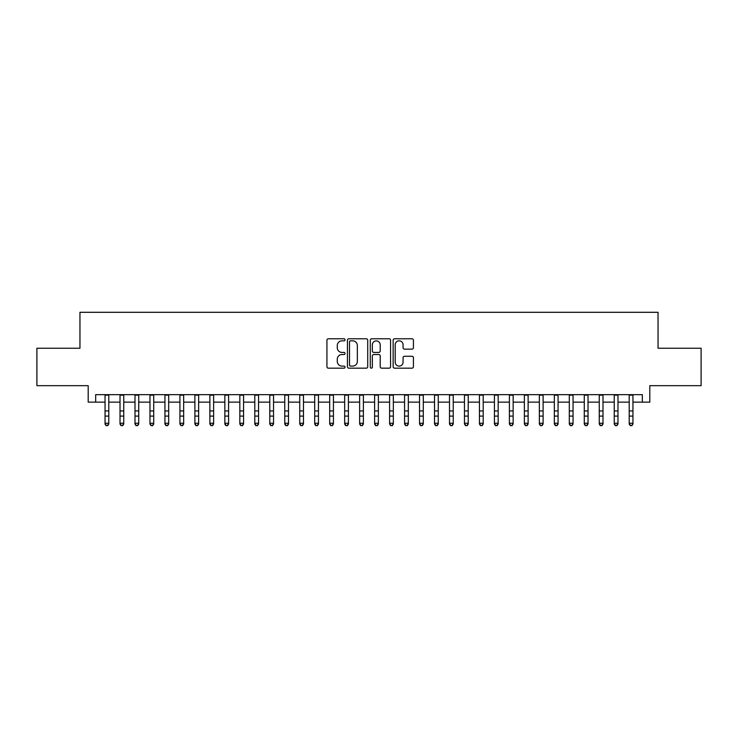 <?xml version="1.0" encoding="UTF-8"?>
<svg xmlns="http://www.w3.org/2000/svg" width="738" height="738" viewBox="0 0 738 738"><rect width="100%" height="100%" fill="white"/><g stroke="black" fill="none" stroke-linecap="round" stroke-linejoin="round"><path stroke-width="1.11" d="M345.043 339.803A1.033 1.033 0 0 0 344.009 338.77L328.392 338.77A1.467 1.467 0 0 0 326.925 340.246L326.925 366.703A1.467 1.467 0 0 0 328.392 368.179L344.009 368.179A1.033 1.033 0 0 0 345.043 367.146A1.033 1.033 0 0 0 344.009 366.113L341.989 366.113A4.705 4.705 0 0 1 337.284 361.417L337.284 359.203A4.705 4.705 0 0 1 341.989 354.508L344.009 354.508A1.033 1.033 0 0 0 345.043 353.474A1.033 1.033 0 0 0 344.009 352.441L341.989 352.441A4.705 4.705 0 0 1 337.284 347.746L337.284 345.541A4.705 4.705 0 0 1 341.989 340.836L344.009 340.836A1.033 1.033 0 0 0 345.043 339.803M411.961 349.139A1.467 1.467 0 0 0 413.428 347.672L413.428 340.246A1.467 1.467 0 0 0 411.961 338.77L394.618 338.77A1.467 1.467 0 0 0 393.142 340.246L393.142 366.703A1.467 1.467 0 0 0 394.618 368.179L411.961 368.179A1.467 1.467 0 0 0 413.428 366.703L413.428 357.736A1.467 1.467 0 0 0 411.961 356.269L404.535 356.269A1.467 1.467 0 0 0 403.068 357.736L403.068 362.183A3.93 3.93 0 0 1 399.138 366.113A3.93 3.93 0 0 1 395.199 362.183L395.199 344.766A3.93 3.93 0 0 1 399.138 340.836A3.93 3.93 0 0 1 403.068 344.766L403.068 347.672A1.467 1.467 0 0 0 404.535 349.139L411.961 349.139M95.682 402.145L95.682 394.664L642.318 394.664L642.318 402.145L649.809 402.145L649.809 385.67L701.1 385.67L701.1 348.235L658.047 348.235L658.047 312.294L79.953 312.294L79.953 348.235L36.9 348.235L36.9 385.67L88.191 385.67L88.191 402.145L105.045 402.145M367.718 340.246A1.467 1.467 0 0 0 366.242 338.77L348.899 338.77A1.467 1.467 0 0 0 347.432 340.246L347.432 366.703A1.467 1.467 0 0 0 348.899 368.179L366.242 368.179A1.467 1.467 0 0 0 367.718 366.703L367.718 340.246M371.758 338.77L389.101 338.77A1.467 1.467 0 0 1 390.568 340.246L390.568 366.703A1.467 1.467 0 0 1 389.101 368.179L381.675 368.179A1.467 1.467 0 0 1 380.208 366.703L380.208 355.974A1.467 1.467 0 0 0 378.742 354.508L373.815 354.508A1.467 1.467 0 0 0 372.349 355.974L372.349 367.146A1.033 1.033 0 0 1 371.315 368.179A1.033 1.033 0 0 1 370.282 367.146L370.282 340.246A1.467 1.467 0 0 1 371.758 338.77M108.79 402.145L120.017 402.145M123.763 402.145L134.999 402.145M138.735 402.145L149.971 402.145M153.716 402.145L164.943 402.145M168.688 402.145L179.924 402.145M183.67 402.145L194.897 402.145M198.642 402.145L209.878 402.145M213.623 402.145L224.85 402.145M228.596 402.145L239.832 402.145M243.577 402.145L254.804 402.145M258.549 402.145L269.785 402.145M273.53 402.145L284.757 402.145M288.503 402.145L299.739 402.145M303.475 402.145L314.711 402.145M318.456 402.145L329.683 402.145M333.428 402.145L344.664 402.145M348.41 402.145L359.637 402.145M363.382 402.145L374.618 402.145M378.363 402.145L389.59 402.145M393.336 402.145L404.572 402.145M408.317 402.145L419.544 402.145M423.289 402.145L434.525 402.145M438.261 402.145L449.497 402.145M453.243 402.145L464.47 402.145M468.215 402.145L479.451 402.145M483.196 402.145L494.423 402.145M498.168 402.145L509.405 402.145M513.15 402.145L524.377 402.145M528.122 402.145L539.358 402.145M543.103 402.145L554.33 402.145M558.076 402.145L569.312 402.145M573.057 402.145L584.284 402.145M588.029 402.145L599.265 402.145M603.001 402.145L614.237 402.145M617.983 402.145L629.21 402.145M632.955 402.145L642.318 402.145M350.513 340.836A1.033 1.033 0 0 0 349.489 341.86L349.489 365.089A1.033 1.033 0 0 0 350.513 366.113L352.644 366.113A4.705 4.705 0 0 0 357.349 361.417L357.349 345.541A4.705 4.705 0 0 0 352.644 340.836L350.513 340.836M380.208 344.84A3.93 3.93 0 0 0 376.279 340.91A3.93 3.93 0 0 0 372.349 344.84L372.349 350.974A1.467 1.467 0 0 0 373.815 352.441L378.742 352.441A1.467 1.467 0 0 0 380.208 350.974L380.208 344.84M108.79 394.664L108.79 424.064L107.665 425.706L106.161 425.374L107.665 425.706M105.045 394.664L105.045 423.234L108.79 423.234L107.665 425.374M106.161 425.706L105.045 424.064L105.045 423.234L106.161 425.374M123.763 394.664L123.763 424.064L122.637 425.706L121.143 425.374L122.637 425.706M120.017 394.664L120.017 423.234L123.763 423.234L122.637 425.374M121.143 425.706L120.017 424.064L120.017 423.234L121.143 425.374M138.735 394.664L138.735 424.064L137.619 425.706L136.115 425.374L137.619 425.706M134.999 394.664L134.999 423.234L138.735 423.234L137.619 425.374M136.115 425.706L134.999 424.064L134.999 423.234L136.115 425.374M153.716 394.664L153.716 424.064L152.591 425.706L151.096 425.374L152.591 425.706M149.971 394.664L149.971 423.234L153.716 423.234L152.591 425.374M151.096 425.706L149.971 424.064L149.971 423.234L151.096 425.374M168.688 394.664L168.688 424.064L167.572 425.706L166.068 425.374L167.572 425.706M164.943 394.664L164.943 423.234L168.688 423.234L167.572 425.374M166.068 425.706L164.943 424.064L164.943 423.234L166.068 425.374M183.67 394.664L183.67 424.064L182.544 425.706L181.05 425.374L182.544 425.706M179.924 394.664L179.924 423.234L183.67 423.234L182.544 425.374M181.05 425.706L179.924 424.064L179.924 423.234L181.05 425.374M198.642 394.664L198.642 424.064L197.516 425.706L196.022 425.374L197.516 425.706M194.897 394.664L194.897 423.234L198.642 423.234L197.516 425.374M196.022 425.706L194.897 424.064L194.897 423.234L196.022 425.374M213.623 394.664L213.623 424.064L212.498 425.706L211.003 425.374L212.498 425.706M209.878 394.664L209.878 423.234L213.623 423.234L212.498 425.374M211.003 425.706L209.878 424.064L209.878 423.234L211.003 425.374M228.596 394.664L228.596 424.064L227.47 425.706L225.976 425.374L227.47 425.706M224.85 394.664L224.85 423.234L228.596 423.234L227.47 425.374M225.976 425.706L224.85 424.064L224.85 423.234L225.976 425.374M243.577 394.664L243.577 424.064L242.451 425.706L240.957 425.374L242.451 425.706M239.832 394.664L239.832 423.234L243.577 423.234L242.451 425.374M240.957 425.706L239.832 424.064L239.832 423.234L240.957 425.374M258.549 394.664L258.549 424.064L257.424 425.706L255.929 425.374L257.424 425.706M254.804 394.664L254.804 423.234L258.549 423.234L257.424 425.374M255.929 425.706L254.804 424.064L254.804 423.234L255.929 425.374M273.53 394.664L273.53 424.064L272.405 425.706L270.901 425.374L272.405 425.706M269.785 394.664L269.785 423.234L273.53 423.234L272.405 425.374M270.901 425.706L269.785 424.064L269.785 423.234L270.901 425.374M288.503 394.664L288.503 424.064L287.377 425.706L285.883 425.374L287.377 425.706M284.757 394.664L284.757 423.234L288.503 423.234L287.377 425.374M285.883 425.706L284.757 424.064L284.757 423.234L285.883 425.374M303.475 394.664L303.475 424.064L302.359 425.706L300.855 425.374L302.359 425.706M299.739 394.664L299.739 423.234L303.475 423.234L302.359 425.374M300.855 425.706L299.739 424.064L299.739 423.234L300.855 425.374M318.456 394.664L318.456 424.064L317.331 425.706L315.836 425.374L317.331 425.706M314.711 394.664L314.711 423.234L318.456 423.234L317.331 425.374M315.836 425.706L314.711 424.064L314.711 423.234L315.836 425.374M333.428 394.664L333.428 424.064L332.312 425.706L330.809 425.374L332.312 425.706M329.683 394.664L329.683 423.234L333.428 423.234L332.312 425.374M330.809 425.706L329.683 424.064L329.683 423.234L330.809 425.374M348.41 394.664L348.41 424.064L347.284 425.706L345.79 425.374L347.284 425.706M344.664 394.664L344.664 423.234L348.41 423.234L347.284 425.374M345.79 425.706L344.664 424.064L344.664 423.234L345.79 425.374M363.382 394.664L363.382 424.064L362.257 425.706L360.762 425.374L362.257 425.706M359.637 394.664L359.637 423.234L363.382 423.234L362.257 425.374M360.762 425.706L359.637 424.064L359.637 423.234L360.762 425.374M378.363 394.664L378.363 424.064L377.238 425.706L375.743 425.374L377.238 425.706M374.618 394.664L374.618 423.234L378.363 423.234L377.238 425.374M375.743 425.706L374.618 424.064L374.618 423.234L375.743 425.374M393.336 394.664L393.336 424.064L392.21 425.706L390.716 425.374L392.21 425.706M389.59 394.664L389.59 423.234L393.336 423.234L392.21 425.374M390.716 425.706L389.59 424.064L389.59 423.234L390.716 425.374M408.317 394.664L408.317 424.064L407.191 425.706L405.688 425.374L407.191 425.706M404.572 394.664L404.572 423.234L408.317 423.234L407.191 425.374M405.688 425.706L404.572 424.064L404.572 423.234L405.688 425.374M423.289 394.664L423.289 424.064L422.164 425.706L420.669 425.374L422.164 425.706M419.544 394.664L419.544 423.234L423.289 423.234L422.164 425.374M420.669 425.706L419.544 424.064L419.544 423.234L420.669 425.374M438.261 394.664L438.261 424.064L437.145 425.706L435.641 425.374L437.145 425.706M434.525 394.664L434.525 423.234L438.261 423.234L437.145 425.374M435.641 425.706L434.525 424.064L434.525 423.234L435.641 425.374M453.243 394.664L453.243 424.064L452.117 425.706L450.623 425.374L452.117 425.706M449.497 394.664L449.497 423.234L453.243 423.234L452.117 425.374M450.623 425.706L449.497 424.064L449.497 423.234L450.623 425.374M468.215 394.664L468.215 424.064L467.099 425.706L465.595 425.374L467.099 425.706M464.47 394.664L464.47 423.234L468.215 423.234L467.099 425.374M465.595 425.706L464.47 424.064L464.47 423.234L465.595 425.374M483.196 394.664L483.196 424.064L482.071 425.706L480.576 425.374L482.071 425.706M479.451 394.664L479.451 423.234L483.196 423.234L482.071 425.374M480.576 425.706L479.451 424.064L479.451 423.234L480.576 425.374M498.168 394.664L498.168 424.064L497.043 425.706L495.549 425.374L497.043 425.706M494.423 394.664L494.423 423.234L498.168 423.234L497.043 425.374M495.549 425.706L494.423 424.064L494.423 423.234L495.549 425.374M513.15 394.664L513.15 424.064L512.024 425.706L510.53 425.374L512.024 425.706M509.405 394.664L509.405 423.234L513.15 423.234L512.024 425.374M510.53 425.706L509.405 424.064L509.405 423.234L510.53 425.374M528.122 394.664L528.122 424.064L526.997 425.706L525.502 425.374L526.997 425.706M524.377 394.664L524.377 423.234L528.122 423.234L526.997 425.374M525.502 425.706L524.377 424.064L524.377 423.234L525.502 425.374M543.103 394.664L543.103 424.064L541.978 425.706L540.484 425.374L541.978 425.706M539.358 394.664L539.358 423.234L543.103 423.234L541.978 425.374M540.484 425.706L539.358 424.064L539.358 423.234L540.484 425.374M558.076 394.664L558.076 424.064L556.95 425.706L555.456 425.374L556.95 425.706M554.33 394.664L554.33 423.234L558.076 423.234L556.95 425.374M555.456 425.706L554.33 424.064L554.33 423.234L555.456 425.374M573.057 394.664L573.057 424.064L571.932 425.706L570.428 425.374L571.932 425.706M569.312 394.664L569.312 423.234L573.057 423.234L571.932 425.374M570.428 425.706L569.312 424.064L569.312 423.234L570.428 425.374M588.029 394.664L588.029 424.064L586.904 425.706L585.409 425.374L586.904 425.706M584.284 394.664L584.284 423.234L588.029 423.234L586.904 425.374M585.409 425.706L584.284 424.064L584.284 423.234L585.409 425.374M603.001 394.664L603.001 424.064L601.885 425.706L600.381 425.374L601.885 425.706M599.265 394.664L599.265 423.234L603.001 423.234L601.885 425.374M600.381 425.706L599.265 424.064L599.265 423.234L600.381 425.374M617.983 394.664L617.983 424.064L616.857 425.706L615.363 425.374L616.857 425.706M614.237 394.664L614.237 423.234L617.983 423.234L616.857 425.374M615.363 425.706L614.237 424.064L614.237 423.234L615.363 425.374M632.955 394.664L632.955 424.064L631.839 425.706L630.335 425.374L631.839 425.706M629.21 394.664L629.21 423.234L632.955 423.234L631.839 425.374M630.335 425.706L629.21 424.064L629.21 423.234L630.335 425.374M108.79 410.955L105.045 410.955M108.79 416.094L105.045 416.094M108.79 395.144L105.045 395.144M123.763 410.955L120.017 410.955M123.763 416.094L120.017 416.094M123.763 395.144L120.017 395.144M138.735 410.955L134.999 410.955M138.735 416.094L134.999 416.094M138.735 395.144L134.999 395.144M153.716 410.955L149.971 410.955M153.716 416.094L149.971 416.094M153.716 395.144L149.971 395.144M168.688 410.955L164.943 410.955M168.688 416.094L164.943 416.094M168.688 395.144L164.943 395.144M183.67 410.955L179.924 410.955M183.67 416.094L179.924 416.094M183.67 395.144L179.924 395.144M198.642 410.955L194.897 410.955M198.642 416.094L194.897 416.094M198.642 395.144L194.897 395.144M213.623 410.955L209.878 410.955M213.623 416.094L209.878 416.094M213.623 395.144L209.878 395.144M228.596 410.955L224.85 410.955M228.596 416.094L224.85 416.094M228.596 395.144L224.85 395.144M243.577 410.955L239.832 410.955M243.577 416.094L239.832 416.094M243.577 395.144L239.832 395.144M258.549 410.955L254.804 410.955M258.549 416.094L254.804 416.094M258.549 395.144L254.804 395.144M273.53 410.955L269.785 410.955M273.53 416.094L269.785 416.094M273.53 395.144L269.785 395.144M288.503 410.955L284.757 410.955M288.503 416.094L284.757 416.094M288.503 395.144L284.757 395.144M303.475 410.955L299.739 410.955M303.475 416.094L299.739 416.094M303.475 395.144L299.739 395.144M318.456 410.955L314.711 410.955M318.456 416.094L314.711 416.094M318.456 395.144L314.711 395.144M333.428 410.955L329.683 410.955M333.428 416.094L329.683 416.094M333.428 395.144L329.683 395.144M348.41 410.955L344.664 410.955M348.41 416.094L344.664 416.094M348.41 395.144L344.664 395.144M363.382 410.955L359.637 410.955M363.382 416.094L359.637 416.094M363.382 395.144L359.637 395.144M378.363 410.955L374.618 410.955M378.363 416.094L374.618 416.094M378.363 395.144L374.618 395.144M393.336 410.955L389.59 410.955M393.336 416.094L389.59 416.094M393.336 395.144L389.59 395.144M408.317 410.955L404.572 410.955M408.317 416.094L404.572 416.094M408.317 395.144L404.572 395.144M423.289 410.955L419.544 410.955M423.289 416.094L419.544 416.094M423.289 395.144L419.544 395.144M438.261 410.955L434.525 410.955M438.261 416.094L434.525 416.094M438.261 395.144L434.525 395.144M453.243 410.955L449.497 410.955M453.243 416.094L449.497 416.094M453.243 395.144L449.497 395.144M468.215 410.955L464.47 410.955M468.215 416.094L464.47 416.094M468.215 395.144L464.47 395.144M483.196 410.955L479.451 410.955M483.196 416.094L479.451 416.094M483.196 395.144L479.451 395.144M498.168 410.955L494.423 410.955M498.168 416.094L494.423 416.094M498.168 395.144L494.423 395.144M513.15 410.955L509.405 410.955M513.15 416.094L509.405 416.094M513.15 395.144L509.405 395.144M528.122 410.955L524.377 410.955M528.122 416.094L524.377 416.094M528.122 395.144L524.377 395.144M543.103 410.955L539.358 410.955M543.103 416.094L539.358 416.094M543.103 395.144L539.358 395.144M558.076 410.955L554.33 410.955M558.076 416.094L554.33 416.094M558.076 395.144L554.33 395.144M573.057 410.955L569.312 410.955M573.057 416.094L569.312 416.094M573.057 395.144L569.312 395.144M588.029 410.955L584.284 410.955M588.029 416.094L584.284 416.094M588.029 395.144L584.284 395.144M603.001 410.955L599.265 410.955M603.001 416.094L599.265 416.094M603.001 395.144L599.265 395.144M617.983 410.955L614.237 410.955M617.983 416.094L614.237 416.094M617.983 395.144L614.237 395.144M632.955 410.955L629.21 410.955M632.955 416.094L629.21 416.094M632.955 395.144L629.21 395.144"/></g></svg>
